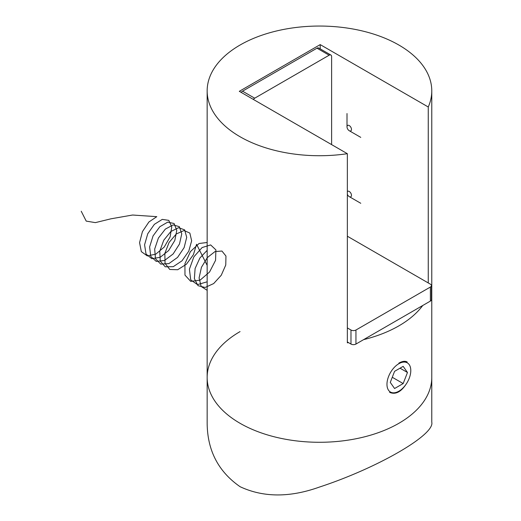 <?xml version="1.0" encoding="UTF-8"?>
<svg xmlns="http://www.w3.org/2000/svg" width="521" height="521" viewBox="0 0 521 521"><rect width="100%" height="100%" fill="white"/><g stroke="black" fill="none" stroke-linecap="round" stroke-linejoin="round"><path stroke-width="0.78" d="M428.255 282.936L428.255 106.987A112.308 64.838 0 0 0 431.772 90.888A112.308 64.838 0 0 0 319.464 26.05A112.308 64.838 0 0 0 207.156 90.888A112.308 64.838 0 0 0 240.051 136.736A112.308 64.838 0 0 0 347.351 153.695L347.351 342.825A112.308 64.838 0 0 0 348.529 342.649M363.606 339.64A112.308 64.838 0 0 0 422.733 305.501M240.051 423.293A112.308 64.838 0 0 0 362.44 437.347A112.308 64.838 0 0 0 431.772 377.445A112.308 64.838 180 0 1 319.464 442.283A112.308 64.838 180 0 1 207.156 377.445A112.308 64.838 0 0 0 240.051 423.293M389.617 392.359C395.341 394.82 400.805 392.144 406.015 384.329M407.168 361.965C405.032 360.806 402.271 361.19 398.878 363.117M428.255 106.987L320.207 44.611L239.308 91.318L347.351 153.695M320.207 48.87L320.207 44.611M347.351 327.924L350.985 330.021A3.51 2.025 180 0 0 355.947 330.021L430.392 287.038L430.392 301.079L355.947 344.062A3.51 2.025 180 0 1 350.985 344.062L347.351 341.965M430.392 301.079A3.51 2.025 0 0 0 431.421 299.647L431.421 285.606A3.51 2.025 0 0 0 430.392 284.173L347.351 236.228M430.392 287.038A3.51 2.025 0 0 0 431.421 285.606M330.9 55.037A3.51 2.025 -60 0 0 329.142 55.213L254.697 98.195L242.532 91.175L316.983 48.193A3.51 2.025 -60 0 1 318.741 48.017L330.9 55.037A3.51 2.025 -60 0 1 331.623 56.646L331.623 144.617M242.532 91.175A3.51 2.025 120 0 0 241.19 92.406M254.697 98.195A3.51 2.025 120 0 0 253.349 99.426M431.772 90.888L431.772 422.231C435.055 434.742 377.334 468.145 319.223 487.142C289.676 497.672 263.3 497.529 240.103 486.712C218.091 471.446 207.111 449.949 207.156 422.231L207.156 377.445A112.308 64.838 180 0 1 240.051 331.597M394.579 371.33L390.281 382.407L394.579 388.523L403.176 383.56L407.474 372.482L403.176 366.367L394.579 371.33M398.878 391.199L398.878 391.199A16.848 9.723 120 0 0 410.789 370.568A16.848 9.723 120 0 0 398.878 363.691A16.848 9.723 120 0 0 386.966 384.322A16.848 9.723 120 0 0 398.878 391.199M400.03 368.184L407.474 372.482M392.274 377.269L403.176 383.56M349.246 125.561A3.159 1.823 60 0 1 351.48 129.429A3.159 1.823 60 0 1 349.246 130.719A3.159 1.823 60 0 1 347.012 126.85A3.159 1.823 60 0 1 349.246 125.561M347.351 191.585A3.159 1.823 60 0 1 349.246 191.474A3.159 1.823 60 0 1 351.48 195.342A3.159 1.823 60 0 1 349.246 196.632A3.159 1.823 60 0 1 347.351 194.326M207.156 290.34L201.158 286.472L199.087 277.973L201.438 267.306L207.378 257.556L215.01 251.571L221.933 251.037L225.958 256.045L225.756 265.033L221.256 275.251L213.669 283.574L205.124 287.462L198.032 285.677L194.379 278.676L195.108 268.471L199.888 258.012L207.156 250.354M207.156 281.802L197.452 284.635L190.706 279.842L189.41 269.201L193.864 256.84L202.109 247.553L210.653 244.922L215.896 249.878L215.557 260.331L209.566 272.008L200.103 280.142L190.732 281.386L184.975 275.127L184.929 263.737L190.412 251.63L199.029 243.509L207.156 242.486M207.156 265.371L196.567 244.303L193.395 254.717L186.414 264.219L177.674 269.741L169.768 269.468L165.046 263.405L164.844 253.375L169.084 242.447L176.3 233.962L184.082 230.503L189.852 233.082L191.65 240.8L188.778 251.155L181.992 260.819L173.285 266.674L165.248 266.811L160.26 261.093L159.745 251.239L163.731 240.259L170.816 231.526L178.644 227.684L184.616 229.872L186.713 237.309L184.141 247.592L177.563 257.407L168.908 263.587L160.742 264.121L155.499 258.755L154.672 249.097L158.384 238.084L165.333 229.103L173.193 224.89L179.361 226.681L181.757 233.831L179.485 244.023L173.128 253.974L164.525 260.474L156.254 261.412L150.751 256.404L149.618 246.941L153.057 235.922L159.856 226.707L167.736 222.122L174.086 223.516L176.775 230.373L174.815 240.455L168.674 250.529L160.149 257.341L151.774 258.67L146.03 254.033L144.577 244.785L147.743 233.76L154.379 224.33L162.272 219.38L168.797 220.37L171.774 226.922L170.12 236.886L164.213 247.065L155.772 254.176L147.306 255.909L141.321 251.636L139.563 242.623L142.441 231.611L148.915 221.979L156.801 216.664L132.549 215.023L111.006 218.8L95.376 222.623L86.219 221.112L81.23 211.246M355.947 330.021L355.947 344.062M350.985 330.021L350.985 344.062M329.142 55.213L316.983 48.193M207.156 377.445L207.156 90.888M349.246 130.719L360.766 137.375M347.012 126.85L347.012 113.545M349.246 196.632L360.766 203.281"/></g></svg>
